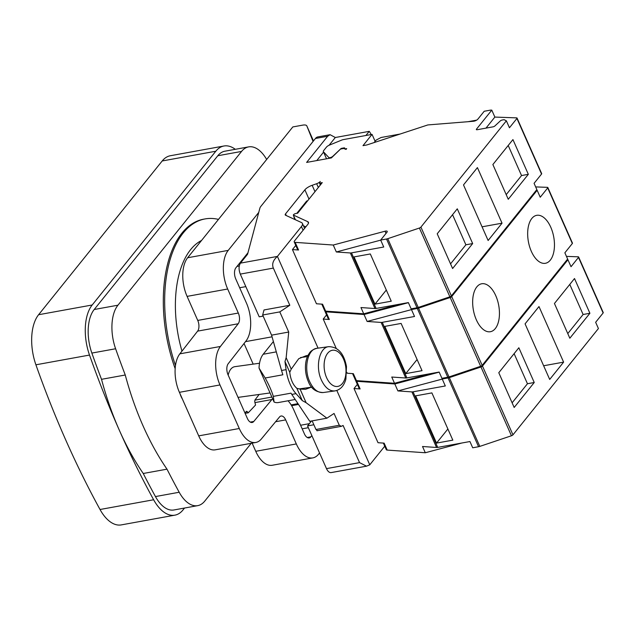 <?xml version="1.0" encoding="UTF-8"?>
<svg xmlns="http://www.w3.org/2000/svg" width="635" height="635" viewBox="0 0 635 635"><rect width="100%" height="100%" fill="white"/><g stroke="black" fill="none" stroke-linecap="round" stroke-linejoin="round"><path stroke-width="0.95" d="M567.325 259.445L567.944 259.755L482.481 366.062A1.627 0.571 -23.9 0 1 480.973 366.982L449.326 377.627A4.064 1.437 -23.9 0 1 448.088 377.952L442.23 379.016L442.936 378.135M355.767 380.452A4.064 1.437 -23.9 0 0 355.791 380.857A4.064 1.437 -23.9 0 0 356.735 381.31L394.827 383.977L397.899 390.922L411.909 391.898A4.064 1.437 -23.9 0 0 413.06 391.819L445.31 385.961L442.23 379.016M439.19 372.142L394.827 383.977M442.262 379.087L397.899 390.922M567.944 259.755L571.024 266.7L578.493 257.405A1.627 0.571 -23.9 0 0 578.62 256.992A1.627 0.571 -23.9 0 0 578.199 256.81L566.452 256.381M448.088 377.952L478.568 446.722L472.71 447.786L469.94 441.539L437.69 447.397A4.064 1.437 -23.9 0 1 436.539 447.477L422.529 446.5L425.299 452.755L461.812 443.016M415.608 395.859L436.539 443.095L452.826 440.142L431.887 392.898L415.608 395.859M478.568 446.722A4.064 1.437 -23.9 0 0 479.806 446.397L511.453 435.761A1.627 0.571 -23.9 0 0 512.961 434.84L598.424 328.533L595.646 322.278L603.123 312.984A1.627 0.571 -23.9 0 0 603.25 312.571L578.62 256.992M383.365 443.087L386.263 449.636A4.064 1.437 -23.9 0 0 387.215 450.088L425.299 452.755M538.988 306.554L525.074 323.858L549.696 379.436L563.61 362.133L538.988 306.554M518.851 347.766L498.785 372.721L514.175 407.464L534.241 382.5L518.851 347.766M589.899 313.269L574.508 278.535L554.442 303.49L569.833 338.225L589.899 313.269L583.113 314.5L569.778 284.409M365.903 135.493L369.237 131.35A12.184 6.437 -100.3 0 1 371.054 134.477L371.086 134.556M380.659 240.07L386.517 239.006A4.064 1.437 -23.9 0 0 387.755 238.681L419.402 228.036A1.627 0.571 -23.9 0 0 420.91 227.116L506.373 120.809L504.095 119.674L502.158 120.031A1.627 0.571 -23.9 0 0 500.301 120.92L494.895 125.952A1.627 0.571 -23.9 0 1 493.038 126.841L477.187 129.723A1.627 0.571 -23.9 0 1 476.353 129.572A1.627 0.571 -23.9 0 1 476.48 129.159L491.784 110.125L491.117 110.101A4.064 1.437 -23.9 0 0 490.069 110.196L484.211 111.26L477.901 119.11A3.246 1.151 -23.9 0 1 473.424 121.269L427.863 124.928L366.903 144.939L362.982 145.653L372.046 134.382L343.432 139.581A4.064 1.437 -23.9 0 0 341.535 140.152L329.597 145.034A4.064 1.437 -23.9 0 0 326.477 147.09L323.659 150.598A4.064 1.437 -23.9 0 0 323.342 151.622A4.064 1.437 -23.9 0 0 323.437 151.773L328.819 157.52A2.437 0.865 -23.9 0 0 330.581 157.52A2.437 0.865 -23.9 0 0 332.796 156.329L341.185 148.407L343.892 147.915A1.627 0.571 156.1 0 1 344.726 148.066A1.627 0.571 156.1 0 1 344.741 148.177L344.71 148.558A1.627 0.571 -23.9 0 0 344.734 148.669A1.627 0.571 -23.9 0 0 345.567 148.812L346.702 148.606L346.051 149.416L343.614 148.479L340.558 149.034L331.391 157.917L306.626 162.417L327.66 136.255L315.444 138.478L260.898 206.327A12.184 4.31 -23.9 0 0 259.89 208.145L247.555 254.278L240.443 263.128C238.681 266.001 238.633 269.661 240.284 274.106L273.344 268.097C271.74 264.057 273.106 260.159 277.416 256.413L301.434 226.536A12.184 4.31 -23.9 0 0 302.403 223.449A12.184 4.31 -23.9 0 0 301.371 222.496L285.552 215.233A4.064 1.437 156.1 0 1 285.21 214.916A4.064 1.437 156.1 0 1 285.528 213.892L304.879 189.817A8.12 2.873 156.1 0 1 312.15 185.301L316.651 183.721A4.064 1.437 -23.9 0 0 320.286 181.459L319.516 182.42A1.627 0.571 -23.9 0 0 319.389 182.832A1.627 0.571 -23.9 0 0 320.231 182.983L322.262 182.61L297.672 213.201L295.632 213.574A1.627 0.571 -23.9 0 0 293.632 214.622L293.306 215.027L307.769 221.678A8.12 2.873 156.1 0 1 308.451 222.313A8.12 2.873 156.1 0 1 307.816 224.369L294.537 240.887A4.064 1.437 -23.9 0 0 294.219 241.919A4.064 1.437 -23.9 0 0 295.164 242.372L333.256 245.031L336.328 251.976L350.337 252.96A4.064 1.437 -23.9 0 0 351.488 252.873L383.738 247.015L380.659 240.07L386.969 232.219A3.246 1.151 -23.9 0 0 387.231 231.394A3.246 1.151 -23.9 0 0 385.04 231.219L333.256 245.031M315.444 138.478A12.184 6.437 -100.3 0 1 317.889 136.906L330.097 134.691L335.312 137.509L329.089 145.256M273.32 396.367C271.756 391.152 269.042 385.032 265.184 378.008L259.04 368.094L274.09 402.05L273.32 396.367L290.989 393.16L291.798 394.414L296.021 393.652L302.3 400.629L306.118 402.717L326.898 418.187L334.058 413.456L339.288 425.259L341.376 426.331L343.075 425.45L359.545 462.621L366.514 466.169L369.721 464.868L384.747 446.207M294.83 219.496L294.068 216.741M296.783 213.368L306.713 201.001L307.602 200.843M293.775 217.106L294.195 217.027M380.69 240.141L336.328 251.976M386.517 239.006L416.997 307.784L411.139 308.848L408.368 302.593L376.118 308.451A4.064 1.437 -23.9 0 1 374.967 308.539L360.958 307.554L363.728 313.809L400.24 304.07M354.036 256.913L374.967 304.157L391.255 301.196L370.316 253.96L354.036 256.913M416.997 307.784A4.064 1.437 -23.9 0 0 418.235 307.459L449.882 296.815A1.627 0.571 -23.9 0 0 451.39 295.894L536.853 189.587L534.075 183.332L541.552 174.038A1.627 0.571 -23.9 0 0 541.679 173.633L517.049 118.054A1.627 0.571 -23.9 0 0 516.628 117.872L494.863 117.078L485.981 128.127M321.794 304.141L324.691 310.69A4.064 1.437 -23.9 0 0 325.644 311.142L363.728 313.809M506.373 120.809L509.453 127.762L516.922 118.467A1.627 0.571 -23.9 0 0 517.049 118.054M477.417 167.608L463.502 184.92L488.125 240.498L502.039 223.187L477.417 167.608M457.279 208.828L437.213 233.783L452.604 268.518L472.67 243.562L457.279 208.828M528.328 174.323L512.937 139.589L492.871 164.544L508.262 199.279L528.328 174.323L521.541 175.554L508.206 145.471M491.784 110.125L494.863 117.078M400.113 134.041L381.103 137.493L376.095 140.121L374.126 142.573M476.631 120.142L468.003 121.706M325.644 311.142L322.564 304.197L316.452 303.768L292.441 249.579L298.553 250.007A4.064 1.437 -23.9 0 1 297.601 249.555L294.219 241.919M536.535 189.976L537.154 190.286L451.699 296.585A1.627 0.571 -23.9 0 1 450.191 297.513L418.536 308.15A4.064 1.437 -23.9 0 1 417.306 308.475L411.448 309.539L412.155 308.658M324.977 310.983A4.064 1.437 -23.9 0 0 325.001 311.388A4.064 1.437 -23.9 0 0 325.945 311.841L364.038 314.5L367.117 321.453L381.127 322.429A4.064 1.437 -23.9 0 0 382.27 322.342L414.528 316.484L411.448 309.539M408.4 302.673L364.038 314.5M411.48 309.618L367.117 321.453M537.154 190.286L540.234 197.231L547.711 187.936A1.627 0.571 -23.9 0 0 547.838 187.523A1.627 0.571 -23.9 0 0 547.418 187.341L535.662 186.912M417.306 308.475L447.778 377.253L441.92 378.317L439.15 372.062L406.9 377.92A4.064 1.437 -23.9 0 1 405.757 378.008L391.747 377.031L394.518 383.278L431.03 373.539M384.818 326.39L405.757 373.626L422.037 370.673L401.106 323.429L384.818 326.39M447.778 377.253A4.064 1.437 -23.9 0 0 449.016 376.928L480.663 366.284A1.627 0.571 -23.9 0 0 482.179 365.363L567.634 259.056L564.864 252.809L572.333 243.515A1.627 0.571 -23.9 0 0 572.46 243.102L547.838 187.523M352.576 373.618L355.481 380.167A4.064 1.437 -23.9 0 0 356.425 380.619L394.518 383.278M476.814 286.901A24.368 12.883 79.7 0 0 474.599 315.095A24.368 12.883 79.7 0 0 490.403 331.716A24.368 12.883 79.7 0 0 498.721 305.435A24.368 12.883 79.7 0 0 481.695 283.766A24.368 12.883 79.7 0 0 476.814 286.901M531.828 218.464A24.368 12.883 79.7 0 0 529.606 246.666A24.368 12.883 79.7 0 0 545.417 263.287A24.368 12.883 79.7 0 0 553.736 237.006A24.368 12.883 79.7 0 0 536.71 215.328A24.368 12.883 79.7 0 0 531.828 218.464M356.425 380.619L353.346 373.666L347.242 373.245L346.821 372.308M336.193 348.313L323.223 319.056L329.335 319.484A4.064 1.437 -23.9 0 1 328.39 319.032L325.001 311.388M326.557 314.904L323.223 319.056M387.215 450.088L384.135 443.143L378.023 442.714L354.012 388.525L360.124 388.953A4.064 1.437 -23.9 0 1 359.172 388.501L355.791 380.857M357.346 384.381L354.012 388.525M295.775 245.435L292.441 249.579M369.776 464.828L336.82 390.462M318.072 348.147L277.416 256.413L240.443 263.128M303.427 225.766L305.808 226.862M293.306 215.027L295.402 219.758M306.118 402.717L300.085 389.104L305.562 389.303L311.158 387.239M273.344 268.097L289.814 305.268L279.797 311.896L288.727 332.041L286.155 357.68L291.235 369.141L289.75 372.3C290.6 379.508 292.965 384.842 296.839 388.302L300.085 389.104M308.023 355.489L306.507 355.576L298.72 358.704L291.235 369.141M289.75 372.3L284.972 361.529L286.075 369.657A30.059 15.883 -100.3 0 0 296.021 393.652M302.3 400.629L296.839 388.302M259.04 368.094A24.368 12.883 -100.3 0 1 263.184 354.259L273.391 341.559M295.188 399.486L278.313 402.55A24.368 12.883 -100.3 0 1 274.09 402.05M265.184 378.008L282.853 374.793L281.543 370.483L286.075 369.657M289.814 305.268L264.017 309.951L262.66 315.008L271.589 335.161L281.543 370.483M317.175 430.498L315.968 429.498L339.288 425.259M312.142 420.87L315.968 429.498M291.798 394.414L309.769 421.299L326.898 418.187M284.972 361.529L286.155 357.68M271.589 335.161L288.727 332.041M262.66 315.008L279.797 311.896M263.152 316.111L259.215 316.825L240.284 274.106M311.499 420.989L307.546 425.902L313.865 424.751M366.514 466.169L331.168 472.591A8.12 4.294 -100.3 0 1 326.485 468.622L307.546 425.902M245.832 286.623L239.657 287.742M272.058 336.82L245.491 341.638M327.66 136.255L330.097 134.691M369.237 131.35L335.312 137.509M323.564 152.13L316.77 160.576M372.046 134.382L375.126 141.327M341.185 148.407L341.392 148.884M181.967 351.131A89.352 47.22 -100.3 0 1 201.541 240.474M175.49 365.482A108.847 57.523 -100.3 0 1 205.065 218.924A108.847 57.523 -100.3 0 1 218.48 219.4M175.165 368.673A108.847 57.523 -100.3 0 1 203.708 219.17L205.065 218.924M251.238 443.293L204.764 501.102A35.338 18.677 79.7 0 1 197.683 505.65A35.338 18.677 79.7 0 1 179.197 492.252L155.448 496.57A631.412 333.7 -100.3 0 1 143.248 473.488A201.049 106.251 -100.3 0 1 119.324 430.212A201.049 106.251 -100.3 0 1 101.521 379.317A631.412 333.7 -100.3 0 1 91.861 353.068A35.338 18.677 -100.3 0 1 94.202 309.507L217.805 155.75A35.338 18.677 -100.3 0 1 224.885 151.201L248.634 146.883A35.338 18.677 79.7 0 0 241.554 151.432L217.805 155.75M266.66 159.464A35.338 18.677 79.7 0 0 248.634 146.883M179.197 492.252A631.412 333.7 79.7 0 1 166.997 469.17A201.049 106.251 -100.3 0 1 125.262 375.007A631.412 333.7 79.7 0 1 115.61 348.758A35.338 18.677 79.7 0 1 117.943 305.197L241.554 151.432M197.683 505.65L173.934 509.969A35.338 18.677 -100.3 0 1 155.448 496.57M125.262 375.007L101.521 379.317M166.997 469.17L143.248 473.488M184.539 508.04L183.015 509.937A40.616 21.463 -100.3 0 1 174.879 515.16A40.616 21.463 -100.3 0 1 153.63 499.761A636.691 336.486 -100.3 0 1 119.324 430.212A636.691 336.486 -100.3 0 1 89.511 355.06A40.616 21.463 -100.3 0 1 92.194 304.99L215.805 151.233A40.616 21.463 -100.3 0 1 223.941 146.002A40.616 21.463 -100.3 0 1 235.299 149.304M174.879 515.16L121.277 524.899A40.616 21.463 -100.3 0 1 100.028 509.5A636.691 336.486 -100.3 0 1 35.909 364.8A40.616 21.463 -100.3 0 1 38.592 314.73L162.203 160.965A40.616 21.463 -100.3 0 1 170.339 155.742L223.941 146.002M405.757 373.626L417.1 359.521M502.039 223.187L482.068 226.814M472.67 243.562L465.884 244.792L452.549 214.701M450.548 263.874L465.884 244.792M506.206 194.635L521.541 175.554M374.967 304.157L386.31 290.044M563.61 362.133L543.639 365.76M534.241 382.5L527.455 383.738L514.12 353.647M512.12 402.812L527.455 383.738M567.777 333.581L583.113 314.5M436.539 443.095L447.881 428.99M180.078 393.835A15.431 9.096 82.1 0 0 181.078 396.526A15.431 9.096 -97.9 0 0 182.34 398.931M237.998 397.272A15.431 9.096 82.1 0 0 239.125 397.24L270.05 392.946M259.54 363.244L234.879 366.665A15.431 9.096 82.1 0 0 228.187 375.142M259.144 394.462L254.937 400.018L254.73 401.772L255.564 405.019L248.206 412.837L247.436 411.734L246.213 411.551L245.015 413.123M244.038 343.503L253.174 364.125M246.642 411.282L246.213 411.551M272.613 398.724A28.265 14.938 79.7 0 0 271.899 399.526L253.786 421.465A8.287 4.381 -100.3 0 1 252.159 422.489A8.287 4.381 -100.3 0 1 247.372 418.441L228.076 374.888A8.287 4.381 -100.3 0 1 228.203 363.736L245.975 341.027A28.265 14.938 79.7 0 0 246.412 302.982L235.76 278.948A8.287 4.381 -100.3 0 1 235.918 267.756L247.96 252.778M248.206 412.837L245.086 413.274M311.849 435.61L310.848 436.848A8.287 4.381 -100.3 0 1 309.189 437.92A8.287 4.381 -100.3 0 1 304.411 433.872L293.759 409.837A28.265 14.938 79.7 0 0 288.044 400.788M319.548 452.977L318.548 454.215A28.591 15.113 -100.3 0 1 312.817 457.898A28.591 15.113 -100.3 0 1 296.323 443.936L285.671 419.894A7.961 4.207 79.7 0 0 281.075 416.012A7.961 4.207 79.7 0 0 279.511 416.997L261.398 438.928A28.591 15.113 -100.3 0 1 255.786 442.468A28.591 15.113 -100.3 0 1 239.284 428.506L219.98 384.945A28.591 15.113 -100.3 0 1 220.424 346.464L238.196 323.763A7.961 4.207 79.7 0 0 238.315 313.047L227.671 289.012A28.591 15.113 -100.3 0 1 228.219 250.388L258.747 212.415M312.817 457.898L272.248 465.264A28.591 15.113 -100.3 0 1 255.746 451.302L252.127 443.135M255.786 442.468L215.209 449.834A28.591 15.113 -100.3 0 1 198.707 435.872L179.411 392.319A28.591 15.113 -100.3 0 1 179.848 353.838L197.62 331.129A7.961 4.207 79.7 0 0 197.747 320.421L187.095 296.378A28.591 15.113 -100.3 0 1 187.65 257.754L292.814 126.936L302.617 125.151A8.12 2.873 -23.9 0 1 306.808 125.889A8.12 2.873 -23.9 0 1 306.824 125.92L313.063 141.438M413.06 391.819L437.69 447.397M449.326 377.627L479.806 446.397M480.973 366.982L511.453 435.761M482.481 366.062L512.961 434.84M578.493 257.405L603.123 312.984M308.999 199.104L304.879 189.817M286.274 215.567L285.528 213.892M385.04 231.219L386.016 233.41M351.488 252.873L376.118 308.451M387.755 238.681L418.235 307.459M419.402 228.036L449.882 296.815M420.91 227.116L451.39 295.894M516.922 118.467L541.552 174.038M350.337 252.96L374.967 308.539M295.164 242.372L298.553 250.007M382.27 322.342L406.9 377.92M418.536 308.15L449.016 376.928M450.191 297.513L480.663 366.284M451.699 296.585L482.179 365.363M547.711 187.936L572.333 243.515M381.127 322.429L405.757 378.008M325.945 311.841L329.335 319.484M303.085 230.251L301.434 226.536M411.909 391.898L436.539 447.477M356.735 381.31L360.124 388.953M307.769 221.678L308.467 223.242M263.184 354.259L276.304 351.877M326.485 468.622L359.545 462.621M297.982 403.669L291.155 404.908M298.498 404.439L291.632 405.686M309.356 423.656L300.585 425.252M323.437 151.773L326.517 158.718M328.819 157.52L329.176 158.321M343.892 147.915L344.249 148.725M345.567 148.812L345.789 149.312M318.333 187.5L316.651 183.721M314.976 191.675L312.15 185.301M320.231 182.983L320.842 184.372M246.19 255.976L245.245 256.151M239.252 265.994L237.006 266.406M117.943 305.197L94.202 309.507M115.61 348.758L91.861 353.068M100.028 509.5L153.63 499.761M162.203 160.965L215.805 151.233M38.592 314.73L92.194 304.99M35.909 364.8L89.511 355.06M476.48 129.159L476.742 129.754M253.786 421.465L250.269 422.1M271.899 399.526L254.945 402.606M310.848 436.848L307.261 437.499M255.746 451.302L296.323 443.936M275.606 421.727L285.671 419.894M198.707 435.872L239.284 428.506M179.411 392.319L219.98 384.945M179.848 353.838L220.424 346.464M197.62 331.129L238.196 323.763M197.747 320.421L238.315 313.047M187.095 296.378L227.671 289.012M187.65 257.754L228.219 250.388M306.824 125.92L313.476 140.93L306.808 125.889M245.904 411.948L247.436 411.734M309.729 381.722C313.341 389.318 317.825 392.922 323.183 392.541C315.857 392.247 310.88 388.533 308.269 381.397C303.792 371.046 305.078 359.219 308.959 353.862C310.388 351.163 313.079 349.306 317.04 348.29C307.689 348.893 303.395 368.506 309.729 381.722M321.429 380.103C315.103 366.887 319.389 347.266 328.74 346.662C338.09 346.837 344.003 353.481 346.48 366.593L345.877 379.174C343.979 385.945 340.312 389.858 334.883 390.922C329.525 391.303 325.041 387.691 321.429 380.103M326.565 377.595A18.28 10.771 82.1 0 0 345.305 377.253A18.28 10.771 82.1 0 0 333.311 350.179A18.28 10.771 82.1 0 0 326.565 377.595M304.586 228.386L302.403 223.449M341.376 426.331L316.976 430.76M308.34 427.696L302.173 428.815M326.422 158.575L323.342 151.622M320.35 184.991L319.389 182.832M299.061 388.922L311.753 387.159M300.522 357.553L307.507 356.584M254.865 400.129L271.867 397.042M323.183 392.541L334.883 390.922M317.04 348.29L328.74 346.662"/></g></svg>
